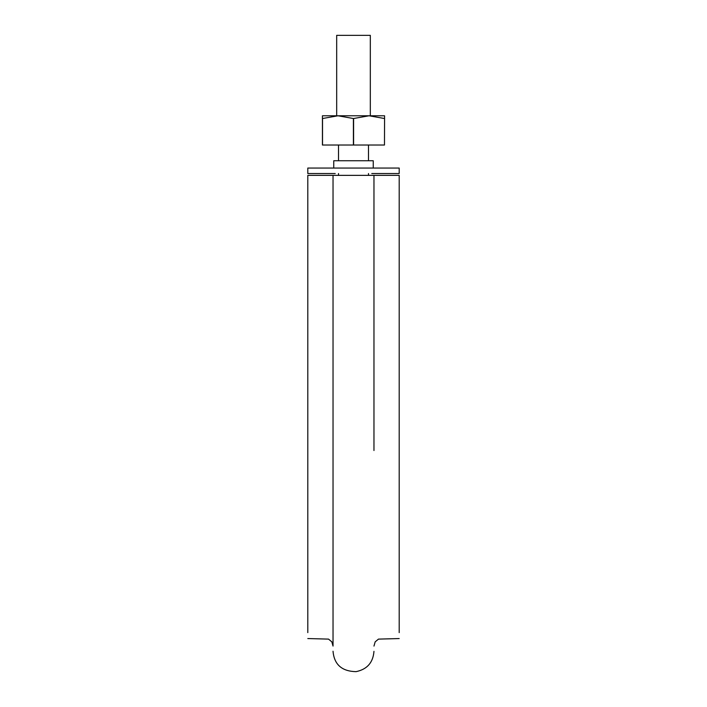 <?xml version="1.0" encoding="UTF-8"?>
<svg xmlns="http://www.w3.org/2000/svg" width="707" height="707" viewBox="0 0 707 707"><rect width="100%" height="100%" fill="white"/><g stroke="black" fill="none" stroke-linecap="round" stroke-linejoin="round"><path stroke-width="1.06" d="M399.199 175.363L373.968 175.363L399.199 175.363L399.199 632.624L399.199 175.363M307.801 175.363L307.801 632.624L307.801 175.363L373.968 175.363L373.968 450.518M336.682 115.78L336.682 35.35L370.318 35.35L370.318 115.78M399.199 168.054L399.199 173.533L399.199 168.054L307.801 168.054L307.801 173.533L335.224 173.533M399.199 173.533L371.776 173.533M373.243 168.054L373.243 160.745L333.757 160.745L333.757 168.054M371.776 160.745L335.224 160.745M353.597 145.023L353.597 118.52L369.036 115.78L384.573 115.78L384.475 145.023L322.427 145.023L322.427 115.78L337.964 115.78L353.403 118.52L353.403 145.023M322.525 145.023L322.525 118.52L337.964 115.78L369.036 115.78L384.475 118.52M384.573 118.52L384.475 145.023M307.801 168.054L307.801 173.533M399.199 638.554L378.484 639.11L375.17 641.85L373.968 646.083M307.801 638.554L328.516 639.11L331.83 641.85L333.032 646.083L333.032 175.363M333.032 651.235C334.172 664.536 341.852 671.341 356.063 671.65C367.101 669.361 373.075 662.592 373.968 651.35M338.512 145.023L338.512 160.745M338.512 173.533L338.512 175.363M368.488 145.023L368.488 160.745M368.488 173.533L368.488 175.363"/></g></svg>
